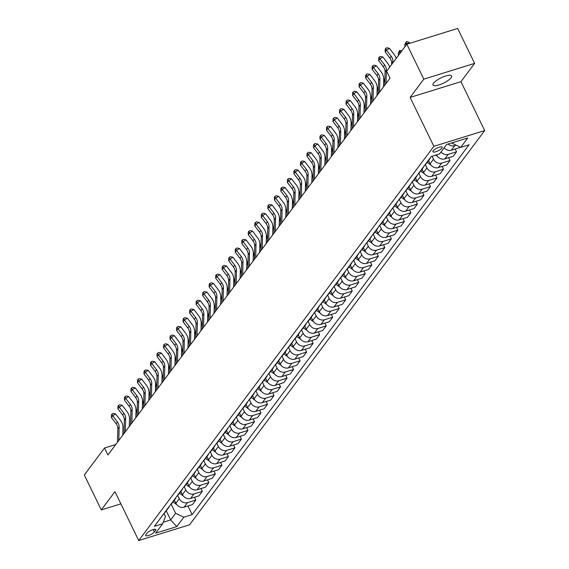 <?xml version="1.0" encoding="UTF-8"?>
<svg xmlns="http://www.w3.org/2000/svg" width="569" height="569" viewBox="0 0 569 569"><rect width="100%" height="100%" fill="white"/><g stroke="black" fill="none" stroke-linecap="round" stroke-linejoin="round"><path stroke-width="0.85" d="M433.514 83.216A10.356 2.902 154.1 0 0 432.988 85.016A10.356 2.902 154.1 0 0 441.238 84.141A10.356 2.902 154.1 0 0 451.096 77.768A10.356 2.902 154.1 0 0 451.622 75.969A10.356 2.902 154.1 0 0 443.372 76.843A10.356 2.902 154.1 0 0 433.514 83.216M433.123 150.842A5.178 1.451 154.1 0 0 432.86 151.738A5.178 1.451 154.1 0 0 436.985 151.304A5.178 1.451 154.1 0 0 441.914 148.118A5.178 1.451 154.1 0 0 442.177 147.215A5.178 1.451 154.1 0 0 438.052 147.656A5.178 1.451 154.1 0 0 433.123 150.842M474.624 63.387L423.798 79.141L410.114 97.427L460.933 81.666L474.624 63.387L457.661 28.45L406.835 44.204L386.628 71.196L390.021 78.181L107.918 454.987L104.525 448.002L84.319 474.987L101.282 509.924L120.891 503.842M460.933 81.666L484.681 130.578L189.541 524.796L138.715 540.55L433.863 146.333L484.681 130.578M154.398 531.994L155.55 530.464A5.014 1.408 154.1 0 0 155.806 529.59A5.014 1.408 154.1 0 0 151.809 530.016A5.014 1.408 154.1 0 0 147.03 533.103L145.884 534.64A5.014 1.408 154.1 0 0 145.628 535.507A5.014 1.408 154.1 0 0 149.626 535.08A5.014 1.408 154.1 0 0 154.398 531.994L153.21 529.54M163.26 522.228L170.664 519.931L175.622 513.316L183.83 517.207L192.137 514.625L469.034 144.789L460.726 147.364L452.519 143.48L453.287 142.449M183.83 517.207L176.788 526.61L155.636 533.167L162.677 523.764L165.458 516.467L164 513.473M460.726 147.364L467.761 137.961L446.608 144.519L439.567 153.922L431.259 156.496L154.363 526.339L162.677 523.764M423.798 79.141L406.835 44.204M410.114 97.427L433.863 146.333M138.715 540.55L114.966 491.644L101.282 509.924M115.756 444.517L104.525 448.002M166.269 510.877L170.664 519.931L176.788 526.61M171.155 504.12L175.622 513.316M174.349 500.08L175.899 503.266A6.472 5.455 36.8 0 0 184.107 507.157L192.422 504.582L195.807 500.051L194.456 497.263M177.67 495.414L179.292 498.743A6.472 5.455 36.8 0 0 187.5 502.626L195.807 500.051M180.871 491.374L182.421 494.561A6.472 5.455 36.8 0 0 190.629 498.451L198.937 495.876L202.329 491.346L200.971 488.558M184.192 486.701L185.807 490.037A6.472 5.455 36.8 0 0 194.015 493.92L202.329 491.346M187.386 482.668L188.936 485.855A6.472 5.455 36.8 0 0 197.144 489.745L205.459 487.164L208.844 482.64L207.493 479.852M190.707 477.996L192.329 481.331A6.472 5.455 36.8 0 0 200.537 485.215L208.844 482.64M193.908 473.963L195.452 477.149A6.472 5.455 36.8 0 0 203.666 481.04L211.974 478.458L215.367 473.934L214.008 471.146M197.23 469.29L198.844 472.626A6.472 5.455 36.8 0 0 207.052 476.509L215.367 473.934M200.423 465.257L201.974 468.443A6.472 5.455 36.8 0 0 210.181 472.334L218.489 469.752L221.882 465.229L220.53 462.441M203.745 460.584L205.359 463.92A6.472 5.455 36.8 0 0 213.574 467.803L221.882 465.229M206.945 456.551L208.489 459.738A6.472 5.455 36.8 0 0 216.697 463.621L225.011 461.046L228.397 456.523L227.045 453.735M210.26 451.878L211.881 455.214A6.472 5.455 36.8 0 0 220.089 459.098L228.397 456.523M213.46 447.839L215.011 451.032A6.472 5.455 36.8 0 0 223.219 454.916L231.526 452.341L234.919 447.817L233.56 445.029M216.782 443.173L218.396 446.509A6.472 5.455 36.8 0 0 226.604 450.392L234.919 447.817M219.975 439.133L221.526 442.326A6.472 5.455 36.8 0 0 229.734 446.21L238.048 443.635L241.434 439.112L240.082 436.316M223.297 434.467L224.919 437.796A6.472 5.455 36.8 0 0 233.126 441.686L241.434 439.112M226.498 430.427L228.048 433.621A6.472 5.455 36.8 0 0 236.256 437.504L244.563 434.929L247.956 430.406L246.597 427.611M229.819 425.761L231.434 429.09A6.472 5.455 36.8 0 0 239.641 432.981L247.956 430.406M233.013 421.721L234.563 424.915A6.472 5.455 36.8 0 0 242.771 428.798L251.085 426.224L254.471 421.693L253.12 418.905M236.334 417.056L237.956 420.384A6.472 5.455 36.8 0 0 246.164 424.275L254.471 421.693M239.535 413.016L241.085 416.209A6.472 5.455 36.8 0 0 249.293 420.093L257.601 417.518L260.993 412.987L259.635 410.199M242.856 408.35L244.471 411.679A6.472 5.455 36.8 0 0 252.679 415.569L260.993 412.987M246.05 404.31L247.6 407.504A6.472 5.455 36.8 0 0 255.808 411.387L264.123 408.812L267.508 404.282L266.157 401.494M249.371 399.644L250.993 402.973A6.472 5.455 36.8 0 0 259.201 406.863L267.508 404.282M252.572 395.604L254.115 398.798A6.472 5.455 36.8 0 0 262.33 402.681L270.638 400.107L274.03 395.576L272.672 392.788M255.894 390.939L257.508 394.267A6.472 5.455 36.8 0 0 265.716 398.151L274.03 395.576M259.087 386.899L260.638 390.092A6.472 5.455 36.8 0 0 268.845 393.976L277.153 391.401L280.545 386.87L279.194 384.082M262.409 382.233L264.023 385.562A6.472 5.455 36.8 0 0 272.238 389.445L280.545 386.87M265.609 378.193L267.153 381.379A6.472 5.455 36.8 0 0 275.36 385.27L283.675 382.695L287.061 378.165L285.709 375.376M268.924 373.527L270.545 376.856A6.472 5.455 36.8 0 0 278.753 380.739L287.061 378.165M272.124 369.487L273.675 372.674A6.472 5.455 36.8 0 0 281.883 376.564L290.19 373.989L293.583 369.459L292.231 366.671M275.446 364.814L277.06 368.15A6.472 5.455 36.8 0 0 285.268 372.034L293.583 369.459M278.639 360.782L280.19 363.968A6.472 5.455 36.8 0 0 288.398 367.859L296.712 365.277L300.098 360.753L298.746 357.965M281.961 356.109L283.582 359.444A6.472 5.455 36.8 0 0 291.79 363.328L300.098 360.753M285.161 352.076L286.712 355.262A6.472 5.455 36.8 0 0 294.92 359.153L303.227 356.571L306.62 352.047L305.261 349.259M288.483 347.403L290.098 350.739A6.472 5.455 36.8 0 0 298.305 354.622L306.62 352.047M291.677 343.37L293.227 346.557A6.472 5.455 36.8 0 0 301.435 350.447L309.749 347.865L313.135 343.342L311.784 340.554M294.998 338.697L296.62 342.033A6.472 5.455 36.8 0 0 304.828 345.916L313.135 343.342M298.199 334.664L299.749 337.851A6.472 5.455 36.8 0 0 307.957 341.734L316.264 339.16L319.657 334.636L318.299 331.848M301.52 329.992L303.135 333.327A6.472 5.455 36.8 0 0 311.343 337.211L319.657 334.636M304.714 325.952L306.264 329.145A6.472 5.455 36.8 0 0 314.472 333.029L322.787 330.454L326.172 325.93L324.821 323.142M308.035 321.286L309.657 324.622A6.472 5.455 36.8 0 0 317.865 328.505L326.172 325.93M311.236 317.246L312.786 320.439A6.472 5.455 36.8 0 0 320.994 324.323L329.302 321.748L332.694 317.225L331.336 314.429M314.557 312.58L316.172 315.909A6.472 5.455 36.8 0 0 324.38 319.799L332.694 317.225M317.751 308.54L319.301 311.734A6.472 5.455 36.8 0 0 327.509 315.617L335.817 313.042L339.209 308.519L337.858 305.724M321.072 303.874L322.694 307.203A6.472 5.455 36.8 0 0 330.902 311.094L339.209 308.519M324.273 299.835L325.817 303.028A6.472 5.455 36.8 0 0 334.031 306.911L342.339 304.337L345.724 299.806L344.373 297.018M327.588 295.169L329.209 298.497A6.472 5.455 36.8 0 0 337.417 302.388L345.724 299.806M330.788 291.129L332.339 294.322A6.472 5.455 36.8 0 0 340.547 298.206L348.854 295.631L352.247 291.1L350.895 288.312M334.11 286.463L335.724 289.792A6.472 5.455 36.8 0 0 343.939 293.682L352.247 291.1M337.303 282.423L338.854 285.617A6.472 5.455 36.8 0 0 347.062 289.5L355.376 286.925L358.762 282.395L357.41 279.607M340.625 277.757L342.246 281.086A6.472 5.455 36.8 0 0 350.454 284.977L358.762 282.395M343.825 273.717L345.376 276.911A6.472 5.455 36.8 0 0 353.584 280.794L361.891 278.22L365.284 273.689L363.925 270.901M347.147 269.052L348.761 272.38A6.472 5.455 36.8 0 0 356.969 276.264L365.284 273.689M350.34 265.012L351.891 268.205A6.472 5.455 36.8 0 0 360.099 272.089L368.413 269.514L371.799 264.983L370.447 262.195M353.662 260.346L355.284 263.675A6.472 5.455 36.8 0 0 363.491 267.558L371.799 264.983M356.863 256.306L358.413 259.492A6.472 5.455 36.8 0 0 366.621 263.383L374.928 260.808L378.321 256.278L376.963 253.489M360.184 251.64L361.799 254.969A6.472 5.455 36.8 0 0 370.006 258.852L378.321 256.278M363.378 247.6L364.928 250.787A6.472 5.455 36.8 0 0 373.136 254.677L381.45 252.103L384.836 247.572L383.485 244.784M366.699 242.927L368.321 246.263A6.472 5.455 36.8 0 0 376.529 250.147L384.836 247.572M369.9 238.895L371.45 242.081A6.472 5.455 36.8 0 0 379.658 245.972L387.966 243.39L391.358 238.866L390 236.078M373.221 234.222L374.836 237.558A6.472 5.455 36.8 0 0 383.044 241.441L391.358 238.866M376.415 230.189L377.965 233.375A6.472 5.455 36.8 0 0 386.173 237.266L394.481 234.684L397.873 230.161L396.522 227.372M379.736 225.516L381.358 228.852A6.472 5.455 36.8 0 0 389.566 232.735L397.873 230.161M382.937 221.483L384.48 224.67A6.472 5.455 36.8 0 0 392.695 228.56L401.003 225.978L404.388 221.455L403.037 218.667M386.259 216.81L387.873 220.146A6.472 5.455 36.8 0 0 396.081 224.03L404.388 221.455M389.452 212.778L391.003 215.964A6.472 5.455 36.8 0 0 399.21 219.847L407.518 217.273L410.91 212.749L409.559 209.961M392.774 208.105L394.388 211.44A6.472 5.455 36.8 0 0 402.603 215.324L410.91 212.749M395.967 204.072L397.518 207.258A6.472 5.455 36.8 0 0 405.725 211.142L414.04 208.567L417.426 204.043L416.074 201.255M399.289 199.399L400.91 202.735A6.472 5.455 36.8 0 0 409.118 206.618L417.426 204.043M402.489 195.359L404.04 198.553A6.472 5.455 36.8 0 0 412.248 202.436L420.555 199.861L423.948 195.338L422.589 192.542M405.811 190.693L407.425 194.022A6.472 5.455 36.8 0 0 415.633 197.912L423.948 195.338M409.004 186.653L410.555 189.847A6.472 5.455 36.8 0 0 418.763 193.73L427.077 191.156L430.463 186.632L429.111 183.837M412.326 181.988L413.948 185.316A6.472 5.455 36.8 0 0 422.155 189.207L430.463 186.632M415.526 177.948L417.077 181.141A6.472 5.455 36.8 0 0 425.285 185.025L433.592 182.45L436.985 177.919L435.626 175.131M418.848 173.282L420.463 176.61A6.472 5.455 36.8 0 0 428.67 180.501L436.985 177.919M422.042 169.242L423.592 172.435A6.472 5.455 36.8 0 0 431.8 176.319L440.114 173.744L443.5 169.213L442.149 166.425M425.363 164.576L426.985 167.905A6.472 5.455 36.8 0 0 435.193 171.795L443.5 169.213M428.564 160.536L430.114 163.73A6.472 5.455 36.8 0 0 438.322 167.613L446.629 165.038L450.022 160.508L448.664 157.72M432.07 156.247L433.5 159.199A6.472 5.455 36.8 0 0 441.708 163.09L450.022 160.508M436.551 154.86L436.629 155.024A6.472 5.455 36.8 0 0 444.837 158.907L453.152 156.333L456.537 151.802L455.186 149.014M452.184 142.791L452.519 143.48M164.299 513.074A6.472 5.455 36.8 0 0 165.423 512.008L168.815 507.477A6.472 5.455 36.8 0 0 169.519 506.097M192.137 514.625L187.934 505.969M460.086 147.065L459.667 147.627L451.359 150.202A6.472 5.455 36.8 0 1 444.14 147.826M167.684 508.551A6.472 5.455 36.8 0 0 168.815 507.477M170.814 504.369A6.472 5.455 36.8 0 0 171.945 503.295L175.33 498.771A6.472 5.455 36.8 0 0 176.041 497.384M174.206 499.845A6.472 5.455 36.8 0 0 175.33 498.771M177.336 495.663A6.472 5.455 36.8 0 0 178.46 494.589L181.852 490.065A6.472 5.455 36.8 0 0 182.557 488.679M180.722 491.132A6.472 5.455 36.8 0 0 181.852 490.065M183.851 486.957A6.472 5.455 36.8 0 0 184.975 485.883L188.367 481.36A6.472 5.455 36.8 0 0 189.079 479.973M187.244 482.427A6.472 5.455 36.8 0 0 188.367 481.36M190.366 478.252A6.472 5.455 36.8 0 0 191.497 477.178L194.883 472.654A6.472 5.455 36.8 0 0 195.594 471.267M193.759 473.721A6.472 5.455 36.8 0 0 194.883 472.654M196.888 469.546A6.472 5.455 36.8 0 0 198.012 468.472L201.405 463.948A6.472 5.455 36.8 0 0 202.116 462.561M200.274 465.015A6.472 5.455 36.8 0 0 201.405 463.948M203.403 460.84A6.472 5.455 36.8 0 0 204.534 459.766L207.92 455.243A6.472 5.455 36.8 0 0 208.631 453.856M206.796 456.31A6.472 5.455 36.8 0 0 207.92 455.243M209.925 452.135A6.472 5.455 36.8 0 0 211.049 451.061L214.442 446.537A6.472 5.455 36.8 0 0 215.153 445.15M213.311 447.604A6.472 5.455 36.8 0 0 214.442 446.537M216.44 443.429A6.472 5.455 36.8 0 0 217.571 442.355L220.957 437.824A6.472 5.455 36.8 0 0 221.668 436.444M219.833 438.898A6.472 5.455 36.8 0 0 220.957 437.824M222.963 434.716A6.472 5.455 36.8 0 0 224.086 433.649L227.479 429.118A6.472 5.455 36.8 0 0 228.183 427.739M226.348 430.192A6.472 5.455 36.8 0 0 227.479 429.118M229.478 426.01A6.472 5.455 36.8 0 0 230.609 424.943L233.994 420.413A6.472 5.455 36.8 0 0 234.705 419.033M232.87 421.487A6.472 5.455 36.8 0 0 233.994 420.413M236 417.305A6.472 5.455 36.8 0 0 237.124 416.238L240.516 411.707A6.472 5.455 36.8 0 0 241.22 410.327M239.385 412.781A6.472 5.455 36.8 0 0 240.516 411.707M242.515 408.599A6.472 5.455 36.8 0 0 243.639 407.532L247.031 403.001A6.472 5.455 36.8 0 0 247.743 401.622M245.908 404.075A6.472 5.455 36.8 0 0 247.031 403.001M249.03 399.893A6.472 5.455 36.8 0 0 250.161 398.826L253.546 394.296A6.472 5.455 36.8 0 0 254.258 392.916M252.423 395.37A6.472 5.455 36.8 0 0 253.546 394.296M255.552 391.188A6.472 5.455 36.8 0 0 256.676 390.121L260.069 385.59A6.472 5.455 36.8 0 0 260.78 384.21M258.938 386.664A6.472 5.455 36.8 0 0 260.069 385.59M262.067 382.482A6.472 5.455 36.8 0 0 263.198 381.408L266.584 376.884A6.472 5.455 36.8 0 0 267.295 375.497M265.46 377.958A6.472 5.455 36.8 0 0 266.584 376.884M268.589 373.776A6.472 5.455 36.8 0 0 269.713 372.702L273.106 368.179A6.472 5.455 36.8 0 0 273.817 366.792M271.975 369.245A6.472 5.455 36.8 0 0 273.106 368.179M275.104 365.07A6.472 5.455 36.8 0 0 276.235 363.996L279.621 359.473A6.472 5.455 36.8 0 0 280.332 358.086M278.497 360.54A6.472 5.455 36.8 0 0 279.621 359.473M281.627 356.365A6.472 5.455 36.8 0 0 282.75 355.291L286.143 350.767A6.472 5.455 36.8 0 0 286.847 349.38M285.012 351.834A6.472 5.455 36.8 0 0 286.143 350.767M288.142 347.659A6.472 5.455 36.8 0 0 289.272 346.585L292.658 342.061A6.472 5.455 36.8 0 0 293.369 340.675M291.534 343.128A6.472 5.455 36.8 0 0 292.658 342.061M294.664 338.953A6.472 5.455 36.8 0 0 295.788 337.879L299.18 333.356A6.472 5.455 36.8 0 0 299.884 331.969M298.049 334.423A6.472 5.455 36.8 0 0 299.18 333.356M301.179 330.248A6.472 5.455 36.8 0 0 302.303 329.174L305.695 324.65A6.472 5.455 36.8 0 0 306.407 323.263M304.571 325.717A6.472 5.455 36.8 0 0 305.695 324.65M307.694 321.542A6.472 5.455 36.8 0 0 308.825 320.468L312.21 315.937A6.472 5.455 36.8 0 0 312.922 314.557M311.087 317.011A6.472 5.455 36.8 0 0 312.21 315.937M314.216 312.829A6.472 5.455 36.8 0 0 315.34 311.762L318.732 307.232A6.472 5.455 36.8 0 0 319.444 305.852M317.602 308.306A6.472 5.455 36.8 0 0 318.732 307.232M320.731 304.123A6.472 5.455 36.8 0 0 321.862 303.057L325.248 298.526A6.472 5.455 36.8 0 0 325.959 297.146M324.124 299.6A6.472 5.455 36.8 0 0 325.248 298.526M327.253 295.418A6.472 5.455 36.8 0 0 328.377 294.351L331.77 289.82A6.472 5.455 36.8 0 0 332.481 288.44M330.639 290.894A6.472 5.455 36.8 0 0 331.77 289.82M333.768 286.712A6.472 5.455 36.8 0 0 334.899 285.645L338.285 281.114A6.472 5.455 36.8 0 0 338.996 279.735M337.161 282.188A6.472 5.455 36.8 0 0 338.285 281.114M340.29 278.006A6.472 5.455 36.8 0 0 341.414 276.939L344.807 272.409A6.472 5.455 36.8 0 0 345.518 271.029M343.676 273.483A6.472 5.455 36.8 0 0 344.807 272.409M346.806 269.301A6.472 5.455 36.8 0 0 347.936 268.234L351.322 263.703A6.472 5.455 36.8 0 0 352.033 262.323M350.198 264.777A6.472 5.455 36.8 0 0 351.322 263.703M353.328 260.595A6.472 5.455 36.8 0 0 354.451 259.521L357.844 254.997A6.472 5.455 36.8 0 0 358.548 253.618M356.713 256.071A6.472 5.455 36.8 0 0 357.844 254.997M359.843 251.889A6.472 5.455 36.8 0 0 360.966 250.815L364.359 246.292A6.472 5.455 36.8 0 0 365.07 244.905M363.235 247.359A6.472 5.455 36.8 0 0 364.359 246.292M366.358 243.183A6.472 5.455 36.8 0 0 367.489 242.109L370.874 237.586A6.472 5.455 36.8 0 0 371.585 236.199M369.75 238.653A6.472 5.455 36.8 0 0 370.874 237.586M372.88 234.478A6.472 5.455 36.8 0 0 374.004 233.404L377.396 228.88A6.472 5.455 36.8 0 0 378.108 227.493M376.265 229.947A6.472 5.455 36.8 0 0 377.396 228.88M379.395 225.772A6.472 5.455 36.8 0 0 380.526 224.698L383.911 220.175A6.472 5.455 36.8 0 0 384.623 218.788M382.788 221.241A6.472 5.455 36.8 0 0 383.911 220.175M385.917 217.066A6.472 5.455 36.8 0 0 387.041 215.992L390.434 211.469A6.472 5.455 36.8 0 0 391.145 210.082M389.303 212.536A6.472 5.455 36.8 0 0 390.434 211.469M392.432 208.361A6.472 5.455 36.8 0 0 393.563 207.287L396.949 202.763A6.472 5.455 36.8 0 0 397.66 201.376M395.825 203.83A6.472 5.455 36.8 0 0 396.949 202.763M398.954 199.655A6.472 5.455 36.8 0 0 400.078 198.581L403.471 194.05A6.472 5.455 36.8 0 0 404.182 192.671M402.34 195.124A6.472 5.455 36.8 0 0 403.471 194.05M405.469 190.942A6.472 5.455 36.8 0 0 406.6 189.875L409.986 185.345A6.472 5.455 36.8 0 0 410.697 183.965M408.862 186.419A6.472 5.455 36.8 0 0 409.986 185.345M411.992 182.236A6.472 5.455 36.8 0 0 413.115 181.17L416.508 176.639A6.472 5.455 36.8 0 0 417.212 175.259M415.377 177.713A6.472 5.455 36.8 0 0 416.508 176.639M418.507 173.531A6.472 5.455 36.8 0 0 419.63 172.464L423.023 167.933A6.472 5.455 36.8 0 0 423.734 166.553M421.899 169.007A6.472 5.455 36.8 0 0 423.023 167.933M425.022 164.825A6.472 5.455 36.8 0 0 426.153 163.758L429.538 159.228A6.472 5.455 36.8 0 0 430.249 157.848M441.011 152.001A6.472 5.455 36.8 0 0 448.23 154.377L456.537 151.802M428.414 160.302A6.472 5.455 36.8 0 0 429.538 159.228M448.23 144.021A6.472 5.455 36.8 0 0 454.745 145.671L456.203 145.223M117.499 442.184L117.84 428.72A8.094 6.821 36.8 0 0 116.126 423.734L111.396 417.539L112.705 415.797L111.944 414.125L113.131 413.4L115.671 413.983L120.4 420.178A12.141 10.235 -143.2 0 1 122.975 427.653L122.783 435.129M118.8 440.449L119.141 426.978A8.094 6.821 36.8 0 0 117.427 421.992L112.705 415.797L115.671 413.983M111.396 417.539L111.424 414.822L111.944 414.125M176.76 504.625L172.962 501.936M173.95 500.613L174.953 501.317M137.122 413.393L135.948 408.592M124.014 433.478L124.355 420.014A8.094 6.821 36.8 0 0 122.641 415.029L117.918 408.834L119.22 407.091L118.466 405.42L119.654 404.694L122.193 405.277L126.915 411.472A12.141 10.235 -143.2 0 1 129.49 418.948L129.298 426.423M125.322 431.743L125.664 418.272A8.094 6.821 36.8 0 0 123.942 413.286L119.22 407.091L122.193 405.277M117.918 408.834L117.939 406.117L118.466 405.42M130.536 424.773L130.877 411.309A8.094 6.821 36.8 0 0 129.163 406.323L124.433 400.121L125.735 398.385L124.981 396.714L126.169 395.988L128.708 396.572L133.438 402.767A12.141 10.235 -143.2 0 1 136.005 410.242L135.82 417.717M131.837 423.03L132.179 409.566A8.094 6.821 36.8 0 0 130.465 404.58L125.735 398.385L128.708 396.572M124.433 400.121L124.462 397.411L124.981 396.714M137.051 416.067L137.392 402.603A8.094 6.821 36.8 0 0 135.678 397.617L130.955 391.415L132.257 389.68L131.496 388.008L132.691 387.283L135.23 387.866L139.953 394.061A12.141 10.235 -143.2 0 1 142.527 401.536L142.335 409.011M138.359 414.324L138.701 400.861A8.094 6.821 36.8 0 0 136.98 395.875L132.257 389.68L135.23 387.866M130.955 391.415L130.977 388.705L131.496 388.008M183.282 495.919L179.484 493.231M180.473 491.908L181.468 492.612M143.637 404.687L142.435 399.886M189.797 487.213L185.999 484.525M186.988 483.202L187.99 483.906M150.159 395.981L148.95 391.159M196.319 478.508L192.514 475.819M193.51 474.489L194.506 475.2M156.674 387.276L155.472 382.475M143.573 407.361L143.914 393.89A8.094 6.821 36.8 0 0 142.193 388.911L137.47 382.709L138.772 380.974L138.018 379.303L139.206 378.577L141.745 379.153L146.468 385.355A12.141 10.235 -143.2 0 1 149.042 392.83L148.858 400.306M144.875 405.619L145.216 392.155A8.094 6.821 36.8 0 0 143.502 387.169L138.772 380.974L141.745 379.153M137.47 382.709L137.499 380L138.018 379.303M202.834 469.795L199.036 467.106M200.025 465.783L201.028 466.495M163.196 378.57L161.987 373.769M150.088 398.656L150.429 385.185A8.094 6.821 36.8 0 0 148.715 380.206L143.985 374.004L145.294 372.261L144.533 370.597L145.721 369.871L148.26 370.447L152.99 376.65A12.141 10.235 -143.2 0 1 155.565 384.125L155.373 391.6M151.39 396.913L151.731 383.449A8.094 6.821 36.8 0 0 150.017 378.463L145.294 372.261L148.26 370.447M143.985 374.004L144.014 371.294L144.533 370.597M156.61 389.95L156.952 376.479A8.094 6.821 36.8 0 0 155.23 371.5L150.508 365.298L151.809 363.555L151.055 361.891L152.243 361.166L154.782 361.742L159.505 367.944A12.141 10.235 -143.2 0 1 162.08 375.419L161.895 382.894M157.912 388.207L158.253 374.743A8.094 6.821 36.8 0 0 156.539 369.758L151.809 363.555L154.782 361.742M150.508 365.298L150.536 362.588L151.055 361.891M163.125 381.244L163.467 367.773A8.094 6.821 36.8 0 0 161.752 362.787L157.023 356.592L158.331 354.85L157.57 353.185L158.758 352.453L161.297 353.036L166.027 359.238A12.141 10.235 -143.2 0 1 168.602 366.713L168.41 374.189M164.427 379.502L164.768 366.031A8.094 6.821 36.8 0 0 163.054 361.052L158.331 354.85L161.297 353.036M157.023 356.592L157.051 353.875L157.57 353.185M169.647 372.539L169.982 359.067A8.094 6.821 36.8 0 0 168.268 354.082L163.545 347.887L164.846 346.144L164.092 344.473L165.28 343.747L167.819 344.33L172.542 350.532A12.141 10.235 -143.2 0 1 175.117 358.008L174.925 365.476M170.949 370.796L171.29 357.325A8.094 6.821 36.8 0 0 169.576 352.346L164.846 346.144L167.819 344.33M163.545 347.887L163.566 345.17L164.092 344.473M176.162 363.833L176.504 350.362A8.094 6.821 36.8 0 0 174.79 345.376L170.06 339.181L171.369 337.438L170.608 335.767L171.795 335.041L174.334 335.625L179.064 341.82A12.141 10.235 -143.2 0 1 181.639 349.302L181.447 356.77M177.464 362.09L177.805 348.619A8.094 6.821 36.8 0 0 176.091 343.64L171.369 337.438L174.334 335.625M170.06 339.181L170.088 336.464L170.608 335.767M209.349 461.089L205.551 458.401M206.547 457.078L207.543 457.789M169.711 369.857L168.538 365.056M215.871 452.383L212.073 449.695M213.062 448.372L214.065 449.083M176.226 361.151L175.053 356.35M222.387 443.678L218.588 440.989M219.584 439.666L220.58 440.378M182.749 352.446L181.547 347.645M228.909 434.972L225.111 432.284M226.099 430.961L227.102 431.672M189.264 343.74L188.062 338.939M235.424 426.266L231.626 423.578M232.614 422.255L233.617 422.959M195.786 335.034L194.577 330.212M182.677 355.127L183.019 341.656A8.094 6.821 36.8 0 0 181.305 336.67L176.582 330.475L177.884 328.733L177.13 327.061L178.317 326.336L180.857 326.919L185.579 333.114A12.141 10.235 -143.2 0 1 188.154 340.596L187.962 348.064M183.986 353.385L184.328 339.913A8.094 6.821 36.8 0 0 182.606 334.928L177.884 328.733L180.857 326.919M176.582 330.475L176.603 327.758L177.13 327.061M241.946 417.561L238.148 414.872M239.136 413.549L240.132 414.253M202.301 326.329L201.127 321.528M189.2 346.421L189.541 332.95A8.094 6.821 36.8 0 0 187.827 327.964L183.097 321.769L184.399 320.027L183.645 318.356L184.833 317.63L187.372 318.213L192.102 324.408A12.141 10.235 -143.2 0 1 194.669 331.883L194.484 339.359M190.501 344.679L190.843 331.208A8.094 6.821 36.8 0 0 189.128 326.222L184.399 320.027L187.372 318.213M183.097 321.769L183.126 319.053L183.645 318.356M248.461 408.855L244.663 406.166M245.652 404.844L246.654 405.548M208.823 317.623L207.649 312.822M195.715 337.716L196.056 324.245A8.094 6.821 36.8 0 0 194.342 319.259L189.619 313.064L190.921 311.321L190.16 309.65L191.355 308.924L193.894 309.508L198.617 315.703A12.141 10.235 -143.2 0 1 201.191 323.178L200.999 330.653M197.023 335.973L197.365 322.502A8.094 6.821 36.8 0 0 195.644 317.516L190.921 311.321L193.894 309.508M189.619 313.064L189.641 310.347L190.16 309.65M254.983 400.149L251.178 397.461M252.174 396.138L253.169 396.842M215.338 308.917L214.136 304.116M202.237 329.01L202.578 315.539A8.094 6.821 36.8 0 0 200.857 310.553L196.134 304.358L197.436 302.616L196.682 300.944L197.87 300.219L200.409 300.802L205.139 306.997A12.141 10.235 -143.2 0 1 207.706 314.472L207.521 321.947M203.538 327.267L203.88 313.796A8.094 6.821 36.8 0 0 202.166 308.811L197.436 302.616L200.409 300.802M196.134 304.358L196.163 301.641L196.682 300.944M261.498 391.444L257.7 388.755M258.689 387.432L259.692 388.136M221.86 300.212L220.651 295.389M208.752 320.297L209.093 306.833A8.094 6.821 36.8 0 0 207.379 301.847L202.649 295.652L203.958 293.91L203.197 292.238L204.385 291.513L206.931 292.096L211.654 298.291A12.141 10.235 -143.2 0 1 214.228 305.766L214.036 313.242M210.053 318.562L210.395 305.091A8.094 6.821 36.8 0 0 208.681 300.105L203.958 293.91L206.931 292.096M202.649 295.652L202.678 292.935L203.197 292.238M268.013 382.738L264.215 380.049M265.211 378.726L266.207 379.431M228.375 291.506L227.173 286.705M215.274 311.592L215.615 298.128A8.094 6.821 36.8 0 0 213.894 293.142L209.172 286.947L210.473 285.204L209.719 283.533L210.907 282.807L213.446 283.39L218.169 289.585A12.141 10.235 -143.2 0 1 220.744 297.061L220.559 304.536M216.576 309.856L216.917 296.385A8.094 6.821 36.8 0 0 215.203 291.399L210.473 285.204L213.446 283.39M209.172 286.947L209.2 284.23L209.719 283.533M274.535 374.032L270.737 371.344M271.726 370.021L272.729 370.725M234.89 282.8L233.717 277.999M221.789 302.886L222.13 289.422A8.094 6.821 36.8 0 0 220.416 284.436L215.687 278.234L216.995 276.498L216.234 274.827L217.422 274.102L219.961 274.685L224.691 280.88A12.141 10.235 -143.2 0 1 227.266 288.355L227.074 295.83M223.091 301.143L223.432 287.679A8.094 6.821 36.8 0 0 221.718 282.693L216.995 276.498L219.961 274.685M215.687 278.234L215.715 275.524L216.234 274.827M228.311 294.18L228.646 280.716A8.094 6.821 36.8 0 0 226.931 275.73L222.209 269.528L223.51 267.793L222.756 266.121L223.944 265.396L226.483 265.979L231.206 272.174A12.141 10.235 -143.2 0 1 233.781 279.649L233.596 287.125M229.613 292.438L229.954 278.974A8.094 6.821 36.8 0 0 228.24 273.988L223.51 267.793L226.483 265.979M222.209 269.528L222.23 266.818L222.756 266.121M234.826 285.474L235.168 272.003A8.094 6.821 36.8 0 0 233.454 267.025L228.724 260.822L230.032 259.087L229.271 257.416L230.459 256.69L232.998 257.266L237.728 263.468A12.141 10.235 -143.2 0 1 240.303 270.944L240.111 278.419M236.128 283.732L236.469 270.268A8.094 6.821 36.8 0 0 234.755 265.282L230.032 259.087L232.998 257.266M228.724 260.822L228.752 258.113L229.271 257.416M241.341 276.769L241.683 263.298A8.094 6.821 36.8 0 0 239.969 258.319L235.246 252.117L236.548 250.374L235.794 248.71L236.981 247.984L239.521 248.561L244.243 254.763A12.141 10.235 -143.2 0 1 246.818 262.238L246.626 269.713M242.65 275.026L242.991 261.562A8.094 6.821 36.8 0 0 241.27 256.576L236.548 250.374L239.521 248.561M235.246 252.117L235.267 249.407L235.794 248.71M247.864 268.063L248.205 254.592A8.094 6.821 36.8 0 0 246.491 249.613L241.761 243.411L243.063 241.669L242.309 240.004L243.496 239.279L246.036 239.855L250.765 246.057A12.141 10.235 -143.2 0 1 253.333 253.532L253.148 261.007M249.165 266.32L249.507 252.856A8.094 6.821 36.8 0 0 247.792 247.871L243.063 241.669L246.036 239.855M241.761 243.411L241.789 240.701L242.309 240.004M254.379 259.357L254.72 245.886A8.094 6.821 36.8 0 0 253.006 240.9L248.283 234.705L249.585 232.963L248.831 231.299L250.019 230.566L252.558 231.149L257.28 237.351A12.141 10.235 -143.2 0 1 259.855 244.826L259.663 252.302M255.687 257.615L256.029 244.144A8.094 6.821 36.8 0 0 254.307 239.165L249.585 232.963L252.558 231.149M248.283 234.705L248.304 231.988L248.831 231.299M260.901 250.652L261.242 237.181A8.094 6.821 36.8 0 0 259.521 232.195L254.798 226L256.1 224.257L255.346 222.586L256.534 221.86L259.073 222.443L263.803 228.646A12.141 10.235 -143.2 0 1 266.37 236.121L266.185 243.596M262.202 248.909L262.544 235.438A8.094 6.821 36.8 0 0 260.83 230.459L256.1 224.257L259.073 222.443M254.798 226L254.827 223.283L255.346 222.586M267.416 241.946L267.757 228.475A8.094 6.821 36.8 0 0 266.043 223.489L261.313 217.294L262.622 215.551L261.861 213.88L263.049 213.155L265.595 213.738L270.318 219.933A12.141 10.235 -143.2 0 1 272.892 227.415L272.7 234.883M268.717 240.203L269.059 226.732A8.094 6.821 36.8 0 0 267.345 221.754L262.622 215.551L265.595 213.738M261.313 217.294L261.342 214.577L261.861 213.88M273.938 233.24L274.279 219.769A8.094 6.821 36.8 0 0 272.558 214.783L267.835 208.588L269.137 206.846L268.383 205.174L269.571 204.449L272.11 205.032L276.833 211.227A12.141 10.235 -143.2 0 1 279.407 218.709L279.223 226.178M275.24 231.498L275.581 218.027A8.094 6.821 36.8 0 0 273.867 213.041L269.137 206.846L272.11 205.032M267.835 208.588L267.864 205.871L268.383 205.174M280.453 224.535L280.794 211.063A8.094 6.821 36.8 0 0 279.08 206.078L274.35 199.883L275.659 198.14L274.898 196.469L276.086 195.743L278.625 196.326L283.355 202.521A12.141 10.235 -143.2 0 1 285.93 210.004L285.738 217.472M281.755 222.792L282.096 209.321A8.094 6.821 36.8 0 0 280.382 204.335L275.659 198.14L278.625 196.326M274.35 199.883L274.379 197.166L274.898 196.469M286.975 215.829L287.309 202.358A8.094 6.821 36.8 0 0 285.595 197.372L280.873 191.177L282.174 189.434L281.42 187.763L282.608 187.037L285.147 187.621L289.87 193.816A12.141 10.235 -143.2 0 1 292.445 201.291L292.26 208.766M288.277 214.086L288.618 200.615A8.094 6.821 36.8 0 0 286.904 195.629L282.174 189.434L285.147 187.621M280.873 191.177L280.894 188.46L281.42 187.763M293.49 207.123L293.832 193.652A8.094 6.821 36.8 0 0 292.117 188.666L287.388 182.471L288.696 180.729L287.935 179.057L289.123 178.332L291.662 178.915L296.392 185.11A12.141 10.235 -143.2 0 1 298.967 192.585L298.775 200.06M294.792 205.381L295.133 191.909A8.094 6.821 36.8 0 0 293.419 186.924L288.696 180.729L291.662 178.915M287.388 182.471L287.416 179.754L287.935 179.057M300.005 198.41L300.347 184.946A8.094 6.821 36.8 0 0 298.633 179.96L293.91 173.765L295.211 172.023L294.458 170.351L295.645 169.626L298.184 170.209L302.907 176.404A12.141 10.235 -143.2 0 1 305.482 183.879L305.29 191.355M301.314 196.675L301.655 183.204A8.094 6.821 36.8 0 0 299.934 178.218L295.211 172.023L298.184 170.209M293.91 173.765L293.931 171.049L294.458 170.351M306.527 189.705L306.869 176.241A8.094 6.821 36.8 0 0 305.155 171.255L300.425 165.06L301.726 163.317L300.973 161.646L302.16 160.92L304.7 161.504L309.429 167.699A12.141 10.235 -143.2 0 1 311.997 175.174L311.812 182.649M307.829 187.969L308.17 174.498A8.094 6.821 36.8 0 0 306.456 169.512L301.726 163.317L304.7 161.504M300.425 165.06L300.453 162.343L300.973 161.646M313.042 180.999L313.384 167.535A8.094 6.821 36.8 0 0 311.67 162.549L306.947 156.354L308.249 154.612L307.495 152.94L308.683 152.215L311.222 152.798L315.944 158.993A12.141 10.235 -143.2 0 1 318.519 166.468L318.327 173.943M314.351 179.263L314.693 165.792A8.094 6.821 36.8 0 0 312.971 160.807L308.249 154.612L311.222 152.798M306.947 156.354L306.968 153.637L307.495 152.94M319.565 172.293L319.906 158.829A8.094 6.821 36.8 0 0 318.185 153.843L313.462 147.641L314.764 145.906L314.01 144.234L315.198 143.509L317.737 144.092L322.467 150.287A12.141 10.235 -143.2 0 1 325.034 157.762L324.849 165.238M320.866 170.551L321.208 157.087A8.094 6.821 36.8 0 0 319.494 152.101L314.764 145.906L317.737 144.092M313.462 147.641L313.491 144.931L314.01 144.234M326.08 163.588L326.421 150.124A8.094 6.821 36.8 0 0 324.707 145.138L319.977 138.936L321.286 137.2L320.525 135.529L321.72 134.803L324.259 135.379L328.982 141.581A12.141 10.235 -143.2 0 1 331.556 149.057L331.364 156.532M327.381 161.845L327.723 148.381A8.094 6.821 36.8 0 0 326.009 143.395L321.286 137.2L324.259 135.379M319.977 138.936L320.006 136.226L320.525 135.529M332.602 154.882L332.943 141.411A8.094 6.821 36.8 0 0 331.222 136.432L326.499 130.23L327.801 128.487L327.047 126.823L328.235 126.098L330.774 126.674L335.497 132.876A12.141 10.235 -143.2 0 1 338.071 140.351L337.886 147.826M333.903 153.139L334.245 139.675A8.094 6.821 36.8 0 0 332.531 134.689L327.801 128.487L330.774 126.674M326.499 130.23L326.528 127.52L327.047 126.823M281.05 365.326L277.252 362.638M278.248 361.315L279.244 362.019M241.412 274.094L240.203 269.272M287.573 356.621L283.775 353.932M284.763 352.602L285.766 353.313M247.928 265.389L246.726 260.588M294.088 347.908L290.29 345.219M291.278 343.896L292.281 344.608M254.45 256.683L253.248 251.882M300.61 339.202L296.812 336.514M297.8 335.191L298.796 335.902M260.965 247.97L259.763 243.176M307.125 330.497L303.327 327.808M304.315 326.485L305.318 327.196M267.487 239.264L266.285 234.464M313.647 321.791L309.842 319.102M310.838 317.779L311.833 318.491M274.002 230.559L272.828 225.758M320.162 313.085L316.364 310.397M317.353 309.074L318.356 309.785M280.524 221.853L279.343 217.052M326.677 304.379L322.879 301.691M323.875 300.368L324.871 301.079M287.039 213.147L285.83 208.325M333.199 295.674L329.401 292.985M330.39 291.662L331.393 292.366M293.561 204.442L292.352 199.641M339.714 286.968L335.916 284.28M336.912 282.957L337.908 283.661M300.076 195.736L298.874 190.935M346.237 278.262L342.438 275.574M343.427 274.251L344.43 274.955M306.591 187.03L305.418 182.229M352.752 269.557L348.953 266.868M349.942 265.545L350.945 266.249M313.114 178.325L311.94 173.524M359.274 260.851L355.476 258.162M356.464 256.839L357.46 257.544M319.629 169.619L318.427 164.818M365.789 252.145L361.991 249.457M362.979 248.134L363.982 248.838M326.151 160.913L324.949 156.112M372.311 243.44L368.506 240.751M369.501 239.428L370.497 240.132M332.666 152.208L331.464 147.385M378.826 234.734L375.028 232.045M376.017 230.715L377.019 231.427M339.188 143.502L337.979 138.701M385.341 226.021L381.543 223.333M382.539 222.01L383.534 222.721M345.703 134.796L344.529 129.988M391.863 217.315L388.065 214.627M389.054 213.304L390.057 214.015M352.225 126.083L351.016 121.289M339.117 146.176L339.458 132.705A8.094 6.821 36.8 0 0 337.744 127.726L333.014 121.524L334.323 119.782L333.562 118.117L334.75 117.392L337.289 117.968L342.019 124.17A12.141 10.235 -143.2 0 1 344.594 131.645L344.401 139.12M340.418 144.434L340.76 130.97A8.094 6.821 36.8 0 0 339.046 125.984L334.323 119.782L337.289 117.968M333.014 121.524L333.043 118.814L333.562 118.117M398.378 208.61L394.58 205.921M395.576 204.598L396.572 205.309M358.74 117.378L357.538 112.577M345.639 137.47L345.973 123.999A8.094 6.821 36.8 0 0 344.259 119.013L339.537 112.818L340.838 111.076L340.084 109.412L341.272 108.679L343.811 109.262L348.534 115.464A12.141 10.235 -143.2 0 1 351.109 122.94L350.924 130.415M346.941 135.728L347.282 122.257A8.094 6.821 36.8 0 0 345.568 117.278L340.838 111.076L343.811 109.262M339.537 112.818L339.558 110.102L340.084 109.412M404.9 199.904L401.102 197.215M402.091 195.892L403.094 196.604M365.255 108.672L364.053 103.871M352.154 128.765L352.496 115.294A8.094 6.821 36.8 0 0 350.781 110.308L346.052 104.113L347.36 102.37L346.599 100.699L347.787 99.973L350.326 100.557L355.056 106.759A12.141 10.235 -143.2 0 1 357.631 114.234L357.439 121.709M353.456 127.022L353.797 113.551A8.094 6.821 36.8 0 0 352.083 108.572L347.36 102.37L350.326 100.557M346.052 104.113L346.08 101.396L346.599 100.699M411.415 191.198L407.617 188.51M408.606 187.187L409.609 187.898M371.777 99.966L370.575 95.165M358.669 120.059L359.011 106.588A8.094 6.821 36.8 0 0 357.296 101.602L352.574 95.407L353.875 93.665L353.121 91.993L354.309 91.268L356.848 91.851L361.571 98.046A12.141 10.235 -143.2 0 1 364.146 105.528L363.954 112.996M359.978 118.316L360.319 104.845A8.094 6.821 36.8 0 0 358.598 99.867L353.875 93.665L356.848 91.851M352.574 95.407L352.595 92.69L353.121 91.993M417.938 182.493L414.14 179.804M415.128 178.481L416.124 179.192M378.293 91.26L377.119 86.46M365.191 111.353L365.533 97.882A8.094 6.821 36.8 0 0 363.819 92.896L359.089 86.701L360.39 84.959L359.636 83.287L360.824 82.562L363.363 83.145L368.093 89.34A12.141 10.235 -143.2 0 1 370.661 96.822L370.476 104.291M366.493 109.611L366.834 96.14A8.094 6.821 36.8 0 0 365.12 91.154L360.39 84.959L363.363 83.145M359.089 86.701L359.117 83.984L359.636 83.287M424.453 173.787L420.655 171.098M421.643 169.775L422.646 170.48M384.815 82.555L383.641 77.754M371.706 102.648L372.048 89.177A8.094 6.821 36.8 0 0 370.334 84.191L365.611 77.996L366.913 76.253L366.159 74.582L367.346 73.856L369.886 74.439L374.608 80.634A12.141 10.235 -143.2 0 1 377.183 88.117L376.991 95.585M373.015 100.905L373.356 87.434A8.094 6.821 36.8 0 0 371.635 82.448L366.913 76.253L369.886 74.439M365.611 77.996L365.632 75.279L366.159 74.582M430.975 165.081L427.17 162.393M428.165 161.07L429.161 161.774M378.229 93.942L378.57 80.471A8.094 6.821 36.8 0 0 376.849 75.485L372.126 69.29L373.428 67.547L372.674 65.876L373.861 65.15L376.401 65.734L381.13 71.929A12.141 10.235 -143.2 0 1 383.698 79.404L383.513 86.879M379.53 92.199L379.872 78.728A8.094 6.821 36.8 0 0 378.157 73.742L373.428 67.547L376.401 65.734M372.126 69.29L372.154 66.573L372.674 65.876M437.49 156.375L435.712 155.117M384.744 85.236L385.085 71.765A8.094 6.821 36.8 0 0 383.371 66.779L378.641 60.584L379.95 58.842L379.189 57.17L380.384 56.445L382.923 57.028L387.645 63.223A12.141 10.235 -143.2 0 1 389.687 67.114M386.052 83.494L386.387 70.023A8.094 6.821 36.8 0 0 384.672 65.037L379.95 58.842L382.923 57.028M378.641 60.584L378.67 57.867L379.189 57.17M401.166 51.779L399.466 51.893L398.165 53.635L399.21 51.139L399.73 50.449L401.906 50.79M399.73 50.449L399.865 53.522M398.165 53.635L398.563 55.264M391.564 64.603L391.607 63.059A8.094 6.821 36.8 0 0 389.886 58.074L385.163 51.879L386.465 50.136L385.711 48.465L386.899 47.739L389.438 48.322L394.161 54.517A12.141 10.235 -143.2 0 1 396.209 58.401M392.866 62.867L392.909 61.317A8.094 6.821 36.8 0 0 391.195 56.331L386.465 50.136L389.438 48.322M385.163 51.879L385.192 49.162L385.711 48.465M409.801 43.287L405.989 43.187L406.38 44.816M406.252 41.736L405.989 43.187L404.68 44.93L406.252 41.736L407.738 41.637L409.708 42.931M404.68 44.93L405.078 46.551M179.292 498.743L175.899 503.266M185.807 490.037L182.421 494.561M192.329 481.331L188.936 485.855M198.844 472.626L195.452 477.149M205.359 463.92L201.974 468.443M211.881 455.214L208.489 459.738M218.396 446.509L215.011 451.032M224.919 437.796L221.526 442.326M231.434 429.09L228.048 433.621M237.956 420.384L234.563 424.915M244.471 411.679L241.085 416.209M250.993 402.973L247.6 407.504M257.508 394.267L254.115 398.798M264.023 385.562L260.638 390.092M270.545 376.856L267.153 381.379M277.06 368.15L273.675 372.674M283.582 359.444L280.19 363.968M290.098 350.739L286.712 355.262M296.62 342.033L293.227 346.557M303.135 333.327L299.749 337.851M309.657 324.622L306.264 329.145M316.172 315.909L312.786 320.439M322.694 307.203L319.301 311.734M329.209 298.497L325.817 303.028M335.724 289.792L332.339 294.322M342.246 281.086L338.854 285.617M348.761 272.38L345.376 276.911M355.284 263.675L351.891 268.205M361.799 254.969L358.413 259.492M368.321 246.263L364.928 250.787M374.836 237.558L371.45 242.081M381.358 228.852L377.965 233.375M387.873 220.146L384.48 224.67M394.388 211.44L391.003 215.964M400.91 202.735L397.518 207.258M407.425 194.022L404.04 198.553M413.948 185.316L410.555 189.847M420.463 176.61L417.077 181.141M426.985 167.905L423.592 172.435M433.5 159.199L430.114 163.73M187.5 502.626L184.107 507.157M194.015 493.92L190.629 498.451M200.537 485.215L197.144 489.745M207.052 476.509L203.666 481.04M213.574 467.803L210.181 472.334M220.089 459.098L216.697 463.621M226.604 450.392L223.219 454.916M233.126 441.686L229.734 446.21M239.641 432.981L236.256 437.504M246.164 424.275L242.771 428.798M252.679 415.569L249.293 420.093M259.201 406.863L255.808 411.387M265.716 398.151L262.33 402.681M272.238 389.445L268.845 393.976M278.753 380.739L275.36 385.27M285.268 372.034L281.883 376.564M291.79 363.328L288.398 367.859M298.305 354.622L294.92 359.153M304.828 345.916L301.435 350.447M311.343 337.211L307.957 341.734M317.865 328.505L314.472 333.029M324.38 319.799L320.994 324.323M330.902 311.094L327.509 315.617M337.417 302.388L334.031 306.911M343.939 293.682L340.547 298.206M350.454 284.977L347.062 289.5M356.969 276.264L353.584 280.794M363.491 267.558L360.099 272.089M370.006 258.852L366.621 263.383M376.529 250.147L373.136 254.677M383.044 241.441L379.658 245.972M389.566 232.735L386.173 237.266M396.081 224.03L392.695 228.56M402.603 215.324L399.21 219.847M409.118 206.618L405.725 211.142M415.633 197.912L412.248 202.436M422.155 189.207L418.763 193.73M428.67 180.501L425.285 185.025M435.193 171.795L431.8 176.319M441.708 163.09L438.322 167.613M448.23 154.377L444.837 158.907M454.745 145.671L451.359 150.202M154.96 529.255L155.55 530.464M117.84 428.72L119.141 426.978M116.126 423.734L117.427 421.992M124.355 420.014L125.664 418.272M122.641 415.029L123.942 413.286M130.877 411.309L132.179 409.566M129.163 406.323L130.465 404.58M137.392 402.603L138.701 400.861M135.678 397.617L136.98 395.875M143.914 393.89L145.216 392.155M142.193 388.911L143.502 387.169M150.429 385.185L151.731 383.449M148.715 380.206L150.017 378.463M156.952 376.479L158.253 374.743M155.23 371.5L156.539 369.758M163.467 367.773L164.768 366.031M161.752 362.787L163.054 361.052M169.982 359.067L171.29 357.325M168.268 354.082L169.576 352.346M176.504 350.362L177.805 348.619M174.79 345.376L176.091 343.64M183.019 341.656L184.328 339.913M181.305 336.67L182.606 334.928M189.541 332.95L190.843 331.208M187.827 327.964L189.128 326.222M196.056 324.245L197.365 322.502M194.342 319.259L195.644 317.516M202.578 315.539L203.88 313.796M200.857 310.553L202.166 308.811M209.093 306.833L210.395 305.091M207.379 301.847L208.681 300.105M215.615 298.128L216.917 296.385M213.894 293.142L215.203 291.399M222.13 289.422L223.432 287.679M220.416 284.436L221.718 282.693M228.646 280.716L229.954 278.974M226.931 275.73L228.24 273.988M235.168 272.003L236.469 270.268M233.454 267.025L234.755 265.282M241.683 263.298L242.991 261.562M239.969 258.319L241.27 256.576M248.205 254.592L249.507 252.856M246.491 249.613L247.792 247.871M254.72 245.886L256.029 244.144M253.006 240.9L254.307 239.165M261.242 237.181L262.544 235.438M259.521 232.195L260.83 230.459M267.757 228.475L269.059 226.732M266.043 223.489L267.345 221.754M274.279 219.769L275.581 218.027M272.558 214.783L273.867 213.041M280.794 211.063L282.096 209.321M279.08 206.078L280.382 204.335M287.309 202.358L288.618 200.615M285.595 197.372L286.904 195.629M293.832 193.652L295.133 191.909M292.117 188.666L293.419 186.924M300.347 184.946L301.655 183.204M298.633 179.96L299.934 178.218M306.869 176.241L308.17 174.498M305.155 171.255L306.456 169.512M313.384 167.535L314.693 165.792M311.67 162.549L312.971 160.807M319.906 158.829L321.208 157.087M318.185 153.843L319.494 152.101M326.421 150.124L327.723 148.381M324.707 145.138L326.009 143.395M332.943 141.411L334.245 139.675M331.222 136.432L332.531 134.689M339.458 132.705L340.76 130.97M337.744 127.726L339.046 125.984M345.973 123.999L347.282 122.257M344.259 119.013L345.568 117.278M352.496 115.294L353.797 113.551M350.781 110.308L352.083 108.572M359.011 106.588L360.319 104.845M357.296 101.602L358.598 99.867M365.533 97.882L366.834 96.14M363.819 92.896L365.12 91.154M372.048 89.177L373.356 87.434M370.334 84.191L371.635 82.448M378.57 80.471L379.872 78.728M376.849 75.485L378.157 73.742M385.085 71.765L386.387 70.023M383.371 66.779L384.672 65.037M391.607 63.059L392.909 61.317M389.886 58.074L391.195 56.331"/></g></svg>
